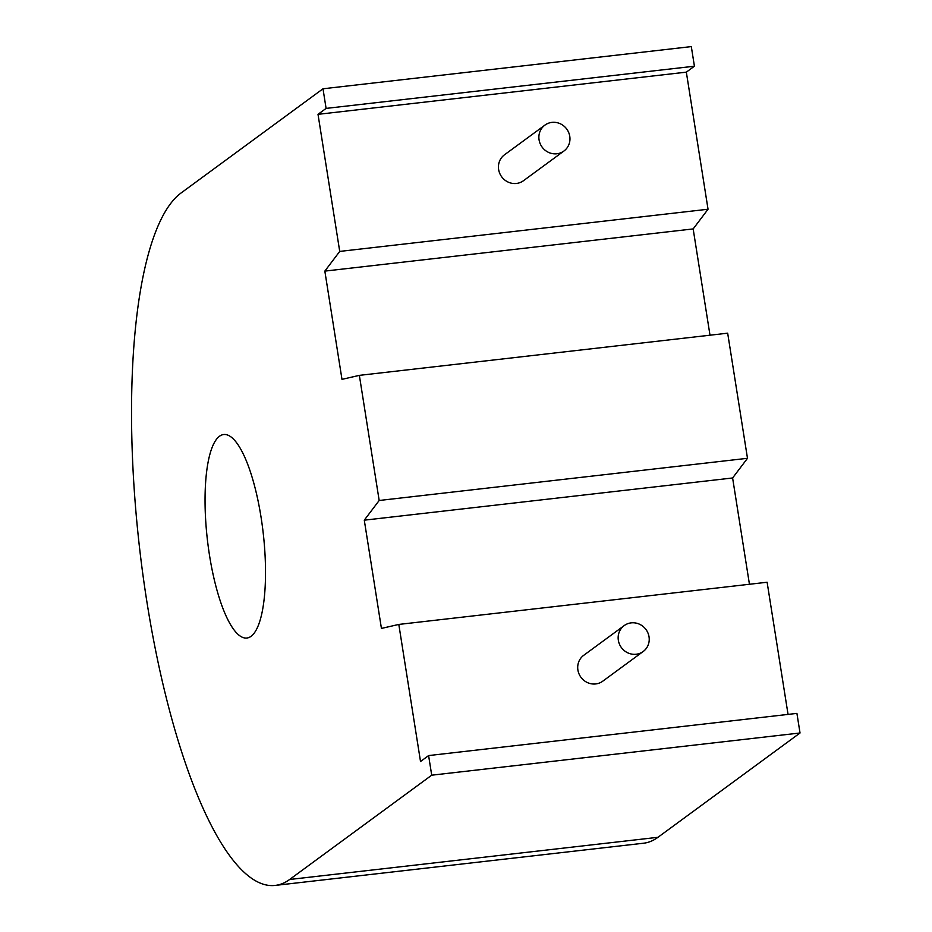 <?xml version="1.0" encoding="UTF-8"?>
<svg xmlns="http://www.w3.org/2000/svg" width="932" height="932" viewBox="0 0 932 932"><rect width="100%" height="100%" fill="white"/><g stroke="black" fill="none" stroke-linecap="round" stroke-linejoin="round"><path stroke-width="1.4" d="M322.996 88.785L326.095 108.403L318.01 114.333L339.726 251.419L324.837 271.107L341.986 379.359L359.356 375.363L379.173 500.484L364.284 520.173L381.433 628.424L398.803 624.428L420.518 761.514L428.603 755.572L431.714 775.191L289.642 879.482A351.399 96.45 83.5 0 1 275.278 885.4A351.399 96.45 83.5 0 1 142.864 574.357A351.399 96.45 83.5 0 1 180.936 193.087L322.996 88.785L691.311 46.6L694.422 66.207L686.336 72.148L708.04 209.234L693.163 228.923L709.998 335.205M359.356 375.363L727.671 333.178L747.487 458.299L732.61 477.976L749.444 584.271M398.803 624.428L767.118 582.244L788.053 714.401M428.603 755.572L796.918 713.388L800.029 732.995L657.969 837.297A351.399 96.45 83.5 0 1 643.604 843.215L275.278 885.4M339.726 251.419L708.04 209.234M324.837 271.107L693.163 228.923M379.173 500.484L747.487 458.299M364.284 520.173L732.61 477.976M624.184 625.605L583.735 655.301A16.065 15.261 53.7 0 0 578.982 673.813A16.065 15.261 53.7 0 0 595.723 683.937A16.065 15.261 53.7 0 0 602.748 681.199L643.197 651.503A16.065 15.261 -126.3 0 1 636.172 654.241A16.065 15.261 -126.3 0 1 619.431 644.117A16.065 15.261 -126.3 0 1 624.184 625.605A16.065 15.261 -126.3 0 1 645.993 629.531A16.065 15.261 -126.3 0 1 643.197 651.503M431.714 775.191L800.029 732.995M326.095 108.403L694.422 66.207M318.01 114.333L686.336 72.148M261.077 517.353A102.404 28.111 83.5 0 1 246.945 638.024A102.404 28.111 83.5 0 1 207.358 539.477A102.404 28.111 83.5 0 1 223.633 434.533A102.404 28.111 83.5 0 1 261.077 517.353M544.917 125.121L504.468 154.817A16.065 15.261 53.7 0 0 499.715 173.329A16.065 15.261 53.7 0 0 516.456 183.453A16.065 15.261 53.7 0 0 523.481 180.715L563.93 151.019A16.065 15.261 -126.3 0 1 556.905 153.768A16.065 15.261 -126.3 0 1 540.152 143.644A16.065 15.261 -126.3 0 1 544.917 125.121A16.065 15.261 -126.3 0 1 566.726 129.047A16.065 15.261 -126.3 0 1 563.93 151.019M289.642 879.482L657.969 837.297"/></g></svg>
